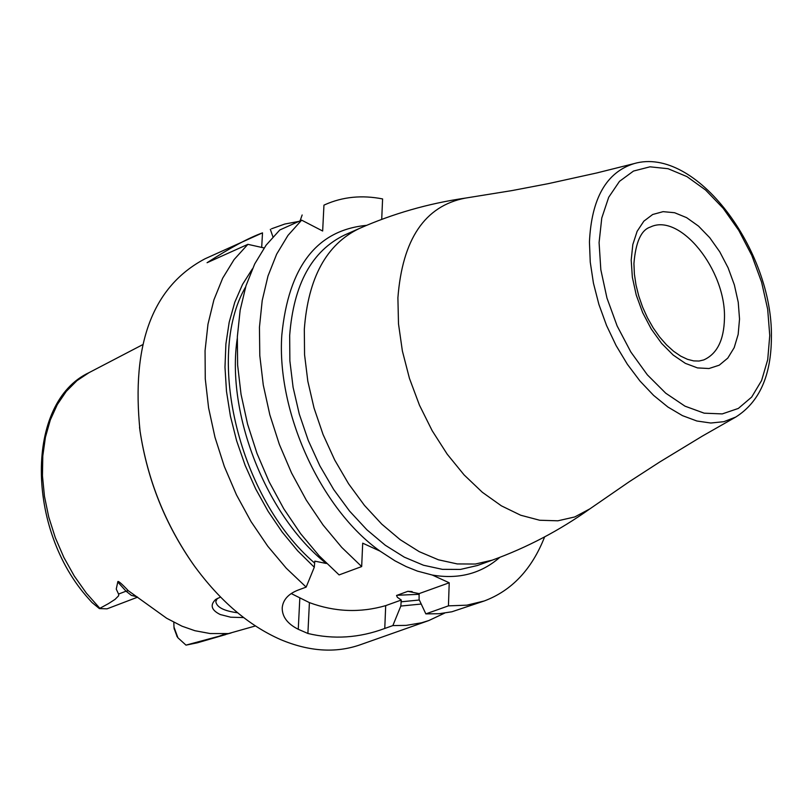 <?xml version="1.0" encoding="UTF-8"?>
<svg xmlns="http://www.w3.org/2000/svg" width="812" height="812" viewBox="0 0 812 812"><rect width="100%" height="100%" fill="white"/><g stroke="black" fill="none" stroke-linecap="round" stroke-linejoin="round"><path stroke-width="1.22" d="M419.093 593.623L419.104 599.51L425.843 613.882L448.437 605.864L449.219 582.783L419.093 593.623L407.847 591.319L396.54 595.49L397.362 597.307L401.29 600.027L385.7 605.63L384.766 628.458L392.856 625.585L406.162 625.382L421.448 622.804L428.756 620.571L444.641 613.111M384.766 628.458C359.269 637.978 333.641 639.643 307.89 633.472L298.258 629.28C287.448 623.839 282.099 616.694 282.211 607.843C282.982 599.865 288.27 593.948 298.075 590.101L306.154 587.106L314.285 567.243L314.812 561.133L326.282 563.477C266.285 515.833 225.888 413.653 237.266 338.391M196.2 568.43L193.926 565.304C219.656 600.707 248.553 625.463 280.597 639.582C309.128 651.549 335.579 653.305 359.97 644.87L428.756 620.571M448.437 605.864L466.88 605.173L484.226 600.981C511.753 590.669 531.89 569.313 544.629 536.894M361.675 566.573L339.101 574.916L319.187 555.855L300.623 533.677L283.814 508.84L269.168 481.881L256.978 453.39L247.538 423.986L241.042 394.327L237.622 365.045L237.337 336.787L240.159 310.164L246.006 285.712L254.714 263.93L266.062 245.234L279.785 229.979L301.638 220.153L287.955 235.429L276.648 254.166L267.99 276.009L262.205 300.541L259.444 327.266L259.799 355.636L263.281 385.04L269.838 414.83L279.338 444.377L291.569 473.01L306.276 500.111L323.125 525.08L341.73 547.389L361.675 566.573L362.7 543.177L380.117 551.155L394.967 560.828L406.213 566.614L417.449 571.11L432.288 575.038L449.219 582.783M301.638 220.153L322.658 231.014L323.947 205.152L325.155 204.594C342.847 196.778 361.99 194.89 382.594 198.93L381.711 219.392M385.7 605.63C360.203 612.999 334.777 611.994 309.413 602.616L291.203 593.552M401.29 600.027L400.823 606.056L392.856 625.585M425.843 613.882L439.13 613.72L451.898 611.771L484.226 600.981M325.155 204.594L323.947 205.152M193.926 565.304C165.486 524.765 147.52 480.014 140.05 431.06C131.087 343.831 152.747 286.413 205.03 258.784L262.509 232.861C248.705 237.865 230.222 247.812 207.06 262.712L247.883 244.341L234.1 259.556L222.681 278.181L213.901 299.872L207.973 324.201L205.06 350.693L205.263 378.778L208.593 407.878L214.997 437.343L224.356 466.545L236.454 494.833L251.04 521.588L267.767 546.222L286.281 568.217L306.154 587.106M298.796 221.422L284.819 224.031L271.533 228.781M300.095 220.844L302.155 214.987M252.349 268.924L242.555 284.383L234.78 302.257L229.187 322.242L225.898 344.004L224.985 367.176L226.487 391.323L230.395 416.038L236.647 440.855L245.133 465.306L255.699 488.956L268.143 511.367L282.231 532.124L297.71 550.861L314.285 567.243M247.883 244.341L264.113 247.954M400.823 606.056L421.215 604.037M272.933 236.84L270.325 229.339M193.621 564.898C165.374 524.633 147.54 480.186 140.121 431.558L139.532 427.234M243.651 617.577L230.72 617.211L220.245 614.532C211.343 610.137 209.811 605.102 215.647 599.459L220.519 597.064M88.549 598.647L91.959 602.474L99.379 608.584L108.473 603.62L115.04 599.388L118.593 595.825L118.735 594.435L116.248 589.096L117.77 582.011C117.547 580.144 121.059 583.046 128.306 590.71L166.704 618.287L182.04 626.204L194.9 630.711L210.146 633.543L228.466 633.573L255.435 625.94M186.75 644.982L197.478 642.769L185.989 645.124L231.085 632.974M237.642 612.786C223.909 610.979 216.631 607.224 215.799 601.519L217.322 598.414M173.819 622.307L173.981 627.097L177.929 637.796L185.989 645.124M174.164 628.6L177.097 636.537M137.624 597.165L107.042 608.838L99.379 608.584M499.847 557.316C481.14 573.648 458.628 579.555 432.288 575.038M380.117 551.155C320.913 509.317 276.527 412.08 281.805 335.194C288.514 266.671 316.781 230.06 366.618 225.35M477.375 565.517L460.465 569.425L442.367 569.344L423.509 565.243L404.325 557.164L385.284 545.248L366.872 529.769L349.536 511.052L333.722 489.575L319.857 465.834L308.266 440.449L299.273 414.049L293.091 387.314L289.874 360.904L289.671 335.488C293.609 284.2 311.96 250.695 344.724 234.952L359.198 228.548C326.475 244.27 308.184 277.836 304.317 329.246L304.561 354.722L307.819 381.204L314.041 408.03L323.064 434.511L334.686 459.978L348.581 483.79L364.415 505.358L381.772 524.146L400.204 539.696L419.246 551.663L438.429 559.793L457.288 563.934L475.375 564.035L492.265 560.148L477.375 565.517M492.265 560.148C526.988 547.562 559.529 530.469 589.898 508.85L574.754 516.95L557.874 520.807L539.686 520.248L520.675 515.224L501.369 505.825L482.328 492.275L464.099 474.908L447.219 454.202L432.197 430.746L419.469 405.208L409.441 378.362L402.376 350.977L398.499 323.866L397.9 297.821C402.417 239.205 424.849 205.974 465.205 198.128L512.139 190.556L548.059 183.695L596.85 172.936L634.06 163.618C606.391 172.266 591.522 198.382 589.441 241.946L590.253 262.134L593.44 283.155L598.911 304.459L606.534 325.45L616.105 345.567L627.351 364.253L639.968 381.011L653.609 395.393L667.9 407.025L682.456 415.632L696.879 421.002L710.804 423.022L723.878 421.682L735.763 417.053C759.311 402.173 771.197 375.682 771.4 337.589C773.176 250.502 695.854 145.521 634.06 163.618M599.083 242.585L600.829 269.736L606.96 298.034L617.14 325.957L630.853 352.012L647.337 374.819L665.718 393.181L685.003 406.173L704.187 413.176L722.264 413.907L738.352 408.426L751.668 397.088L761.595 380.544L767.716 359.665L769.756 335.508L767.675 309.24L761.595 282.129L751.81 255.435L738.798 230.425L723.157 208.268L705.598 190.028L686.952 176.61L668.114 168.723L649.996 166.815L633.502 171.058L619.485 181.35L608.716 197.245L601.773 218.002L599.083 242.585M739.529 319.045L738.24 302.277L734.373 284.931L728.12 267.848L719.777 251.852L709.749 237.703L698.513 226.112L686.607 217.646L674.61 212.734L663.11 211.648L652.686 214.49L643.865 221.148L637.126 231.318L632.822 244.513L631.198 260.063L632.345 277.197L636.232 295.02L642.647 312.6L651.265 329.012L661.638 343.415L673.199 355.067L685.369 363.36L697.508 367.917L708.988 368.526L719.249 365.187L727.785 358.102L734.18 347.678L738.159 334.432L739.529 319.045M650.382 227.045C679.938 212.48 726.172 270.122 724.456 318.487C723.939 340.167 717.026 353.981 703.71 359.939L699.061 361.035L693.681 360.904L687.51 359.33L680.72 356.133L673.615 351.271L666.49 344.826L659.608 336.98L653.224 327.916L647.509 317.908L642.657 307.22L638.79 296.126L635.999 284.951L634.375 273.989L633.928 263.575C635.664 242.149 641.145 229.969 650.382 227.045M309.413 602.616L307.89 633.472M299.811 598.373L298.258 629.28M261.687 247.406L262.509 232.861M419.337 600.007L400.986 601.824M314.498 562.96C239.591 498.791 204.837 356.975 245.61 286.961M419.225 594.313L396.885 595.277M412.171 591.593L407.847 591.319M99.815 608.279L86.376 593.136L74.298 576.053L63.854 557.408L55.277 537.615L48.761 517.102L44.467 496.355L42.457 475.822L42.792 455.958L45.431 437.201L50.314 419.956L57.297 404.589L66.239 391.414L76.907 380.696L89.066 372.627L142.577 344.724M223.077 633.969L224.274 633.989M218.134 636.578L225.218 633.979M137.015 596.79L131.361 595.369L126.043 591.187L118.501 594.09M128.306 590.71L126.043 591.187L117.77 582.011M359.198 228.548C392.886 213.678 428.117 203.548 464.89 198.169M589.898 508.85L629.036 481.871L659.74 461.987L702.441 436.044L735.763 417.053M197.478 642.769L225.695 634.578M176.803 636.101L177.929 637.796M174.225 629.127L173.981 627.097M88.63 598.738C25.822 529.231 25.213 402.305 89.066 372.627"/></g></svg>

